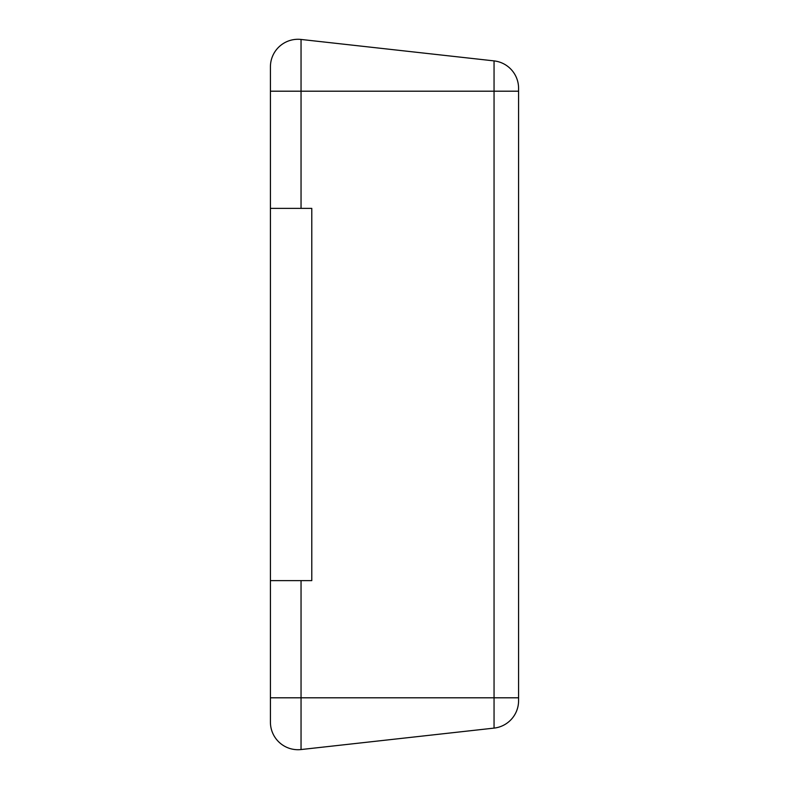 <?xml version="1.0" encoding="UTF-8"?>
<svg xmlns="http://www.w3.org/2000/svg" width="789" height="789" viewBox="0 0 789 789"><rect width="100%" height="100%" fill="white"/><g stroke="black" fill="none" stroke-linecap="round" stroke-linejoin="round"><path stroke-width="1.18" d="M518.58 700.701A27.576 27.576 0 0 1 494.052 728.109A27.576 27.576 0 0 0 518.58 700.701A27.576 27.576 0 0 1 494.052 728.109A27.576 27.576 0 0 0 518.58 700.701L518.58 88.299A27.576 27.576 0 0 0 494.052 60.891L301.043 39.45A27.576 27.576 0 0 0 270.42 66.858L270.42 208.385L311.783 208.385L311.783 580.615L270.42 580.615L270.42 697.801L270.42 208.385M494.052 60.891A27.576 27.576 0 0 1 518.58 88.299A27.576 27.576 0 0 0 494.052 60.891L494.052 728.109L301.043 749.55A27.576 27.576 0 0 1 270.42 722.142L270.42 697.801L301.043 697.801L301.043 580.615M301.043 39.45A27.576 27.576 0 0 0 270.42 66.858A27.576 27.576 0 0 1 301.043 39.45L301.043 208.385M270.42 722.142A27.576 27.576 0 0 0 301.043 749.55A27.576 27.576 0 0 1 270.42 722.142A27.576 27.576 0 0 0 301.043 749.55L301.043 697.801L518.58 697.801M518.58 91.199L270.42 91.199"/></g></svg>
